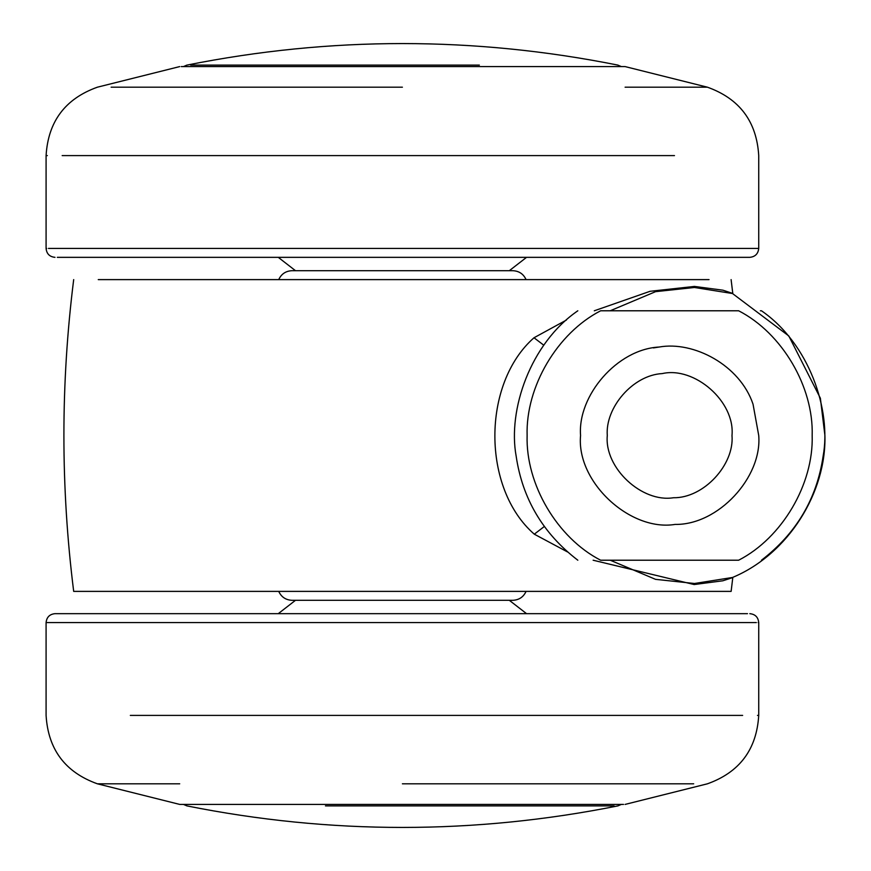 <?xml version="1.0" encoding="UTF-8"?>
<svg xmlns="http://www.w3.org/2000/svg" width="871" height="871" viewBox="0 0 871 871"><rect width="100%" height="100%" fill="white"/><g stroke="black" fill="none" stroke-linecap="round" stroke-linejoin="round"><path stroke-width="1.31" d="M181.266 66.588L625.008 66.588M57.323 257.337L749.811 257.337C755.179 256.782 758.151 253.809 758.728 248.431L48.471 248.431M295.77 270.707L512.867 270.707C519.062 271.001 523.471 273.973 526.073 279.613L525.768 279.613M623.549 804.412L179.796 804.412M747.492 613.663L54.993 613.663C49.636 614.218 46.664 617.191 46.087 622.569L756.344 622.569M753.034 404.177L758.728 435.5C762.234 477.243 718.292 525.159 675.079 524.418C630.201 531.745 576.199 481.99 580.565 435.5C577.462 395.804 617.027 349.151 659.129 347.039C693.49 340.833 739.827 364.905 753.034 404.177L758.728 435.5C762.234 477.243 718.292 525.159 675.079 524.418C630.201 531.745 576.199 481.99 580.565 435.5M653.435 347.91L659.129 347.039M662.287 373.583C694.35 366.212 735.189 401.357 731.999 435.5C734.46 464.722 703.692 498.256 673.446 497.744C642.036 502.872 604.234 468.043 607.283 435.5C605.116 407.715 632.814 375.053 662.287 373.583M600.642 310.784C570.973 310.784 570.973 310.784 600.642 310.784L738.641 310.784C768.32 310.784 768.32 310.784 738.641 310.784C782.038 333.081 813.677 386.735 812.175 435.5C813.677 484.265 782.038 537.919 738.641 560.216C768.32 560.216 768.32 560.216 738.641 560.216L600.642 560.216C570.973 560.216 570.973 560.216 600.642 560.216C557.244 537.919 525.616 484.265 527.118 435.5C525.616 386.735 557.244 333.081 600.642 310.784M761.472 560.216C796.323 533.455 816.878 498.745 823.139 456.066C831.576 410.121 809.105 343.555 761.472 310.784L760.372 310.784M738.641 310.784C782.038 333.081 813.677 386.735 812.175 435.5C813.677 484.265 782.038 537.919 738.641 560.216M278.731 591.387C281.344 597.027 285.742 599.999 291.948 600.293L512.867 600.293C519.062 599.999 523.471 597.027 526.073 591.387L280.353 591.387M453.018 279.613L598.638 279.613M279.939 279.613L200.831 279.613M278.731 279.613C281.344 273.973 285.742 271.001 291.948 270.707L402.402 270.707M610.223 560.216L655.547 579.346L694.503 583.494L732.5 577.473C788.68 554.108 826.492 491.963 824.913 435.5L820.373 398.221L788.81 335.966L732.5 293.527L694.437 287.484L655.591 291.654L610.179 310.784M447.356 591.387L98.26 591.387L731.128 591.387L732.794 577.56L722.821 580.794L694.133 584.539L593.129 560.216M567.554 551.964L534.293 534.184C481.805 488.511 481.761 383.752 533.999 337.763L566.4 320.06M544.321 526.487L534.293 534.184M543.809 345.221L533.999 337.763M594.294 310.784L650.082 291.295L694.448 286.428L722.897 290.185L732.783 293.44L731.107 279.613M73.697 279.613L73.687 279.613C60.643 383.534 60.643 487.466 73.687 591.387L98.26 591.387M98.26 279.613L709.038 279.613M526.073 591.387L709.038 591.387M46.642 248.431L46.087 248.431L46.087 155.593L47.317 155.593M62.168 155.593L674.47 155.593M111.14 87.198L402.402 87.198M758.728 248.431L758.728 155.593C756.659 121.515 739.566 98.706 707.437 87.198L625.106 87.198M97.454 87.198L97.367 87.198C65.238 98.706 48.145 121.515 46.087 155.593M758.162 622.569L758.728 622.569L758.728 715.407L757.487 715.407M742.636 715.407L130.334 715.407M693.675 783.802L402.402 783.802M46.087 622.569L46.087 715.407C48.145 749.485 65.238 772.294 97.367 783.802L179.709 783.802M707.35 783.802L707.437 783.802C739.566 772.294 756.659 749.485 758.728 715.407M642.254 310.784L697.029 310.784M697.029 560.216L642.254 560.216M614.142 805.882L325.438 805.882M183.454 804.412L186.906 805.882M190.662 65.118L479.366 65.118M621.35 66.588L617.898 65.118M46.087 248.431C46.642 253.831 49.603 256.793 54.993 257.337M278.263 257.337L295.509 270.707M526.552 257.337L509.295 270.707M97.367 87.198L179.698 66.588M707.437 87.198L625.106 66.588M758.728 622.569C758.173 617.169 755.201 614.207 749.811 613.663M526.552 613.663L509.295 600.293M278.263 613.663L295.509 600.293M707.448 783.802L625.106 804.412M97.367 783.802L179.709 804.412M577.821 310.784C530.178 343.555 507.717 410.121 516.144 456.066C522.404 498.745 542.971 533.455 577.821 560.216M186.84 805.882C330.545 834.614 474.26 834.614 617.964 805.882L621.35 804.412M617.964 65.118C474.26 36.386 330.555 36.386 186.851 65.118L183.454 66.588"/></g></svg>
